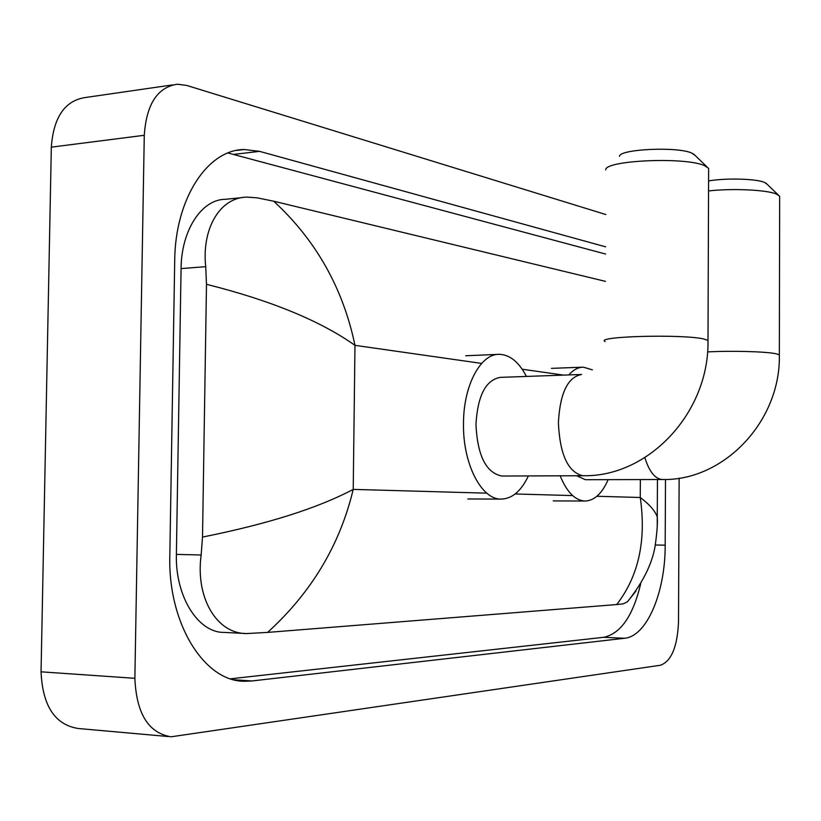 <?xml version="1.0" encoding="UTF-8"?>
<svg xmlns="http://www.w3.org/2000/svg" width="821" height="821" viewBox="0 0 821 821"><rect width="100%" height="100%" fill="white"/><g stroke="black" fill="none" stroke-linecap="round" stroke-linejoin="round"><path stroke-width="1.23" d="M619.527 156.37C618.901 149.124 677.284 146.333 691.693 153.034L695.069 155.395M708.615 170.686L708.626 168.326L704.326 165.565C684.847 156.647 604.297 160.382 605.724 169.916M580.878 374.499L500.369 377.362C485.806 379.918 477.668 395.599 475.954 424.406C477.463 455.655 486.094 472.865 501.836 476.036L583.105 475.718C648.898 477.175 709.457 412.224 708 340.387L708 341.598M528.365 475.934C521.253 490.958 512.283 498.675 501.436 499.086C481.547 500.061 462.654 463.732 463.496 423.308C463.496 385.357 480.624 353.615 499.291 354.323C509.872 354.672 518.913 362.04 526.415 376.439M708.574 180.948C725.251 177.89 756.233 178.691 764.413 182.375L767.009 184.171M779.652 197.943L779.663 196.168L776.327 194.023C766.557 189.805 732.342 188.214 708.544 190.944M576.619 475.749L585.424 479.71L662.444 479.515C724.05 480.932 780.802 421.152 779.355 354.857L779.355 355.76M608.135 479.659C602.05 493.534 594.373 500.656 585.127 501.036C575.203 500.584 566.88 492.169 560.138 475.811M568.758 374.93C573.335 369.819 578.189 367.233 583.351 367.161L592.393 369.85M679.131 478.181L678.515 621.938C677.428 646.661 671.445 661.09 660.577 665.226L171.127 736.796C148.498 733.122 136.409 713.623 134.87 678.31L144.28 135.291C146.405 104.226 157.447 87.2 177.387 84.214L186.757 85.446L605.857 214.538M168.479 736.55L78.252 728.504C54.986 724.83 42.589 705.937 41.05 671.824L51.323 147.154C53.539 117.126 64.91 100.573 85.435 97.504L172.656 84.902M605.662 246.844L259.58 151.362L244.155 149.525C207.682 149.596 175.109 198.549 174.709 260.698L169.824 555.704C167.853 623.888 204.655 681.871 244.668 681.266L251.883 680.968L624.607 638.266C647.02 636.337 665.4 591.972 665.184 545.165L665.492 479.464M230.619 678.793L603.692 637.301C620.738 633.658 633.083 615.781 640.719 583.669M605.621 254.058L227.971 152.983M242.205 197.594L225.211 199.318C201.74 199.349 181.297 230.178 181.072 268.6L176.382 554.401C175.16 596.467 198.189 632.786 223.897 632.396L244.74 633.453M273.701 201.207C315.972 240.184 343.065 288.233 354.98 345.343C320.344 320.837 270.848 300.486 206.492 284.302L205.712 266.671C201.607 228.515 220.007 197.42 246.905 197.112L257.055 197.82L273.701 201.207L605.446 281.367M635.906 591.141L627.449 601.783L623.272 603.835L616.715 604.543C638.584 576.198 646.425 540.516 640.257 497.495C649.514 504.474 655.189 510.96 657.262 516.953L657.241 526.251M206.492 284.302L202.51 537.067C267.492 524.055 317.737 508.168 353.225 489.388C339.935 544.939 311.385 592.608 267.595 632.406L616.715 604.543M267.595 632.406L246.721 633.555C216.385 633.833 195.306 597.185 201.155 554.986L202.51 537.067M581.576 374.479C567.732 377.065 560.004 393.136 558.403 422.712C559.819 454.3 567.886 471.972 582.612 475.708L583.105 475.718M605.087 341.546C594.271 336.364 682.118 333.931 703.679 338.97L708 340.387L708.626 168.326M644.875 457.615C649.144 471.428 654.881 478.725 662.065 479.505L662.444 479.515M707.538 351.922C731.429 350.608 766.147 351.552 776.009 353.748L779.355 354.857L779.663 196.168M481.64 363.416L354.98 345.343L353.225 489.388L486.812 493.164M640.349 479.567L640.257 497.495L596.898 496.264M572.648 495.586L515.178 493.965M563.606 375.115L522.156 369.204M144.28 135.291L51.323 147.154M134.87 678.31L41.05 671.824M603.692 637.301L624.607 638.266M655.158 544.99L665.184 545.165M233.964 679.757L251.883 680.968M234.406 154.297L259.58 151.362M181.072 268.6L205.712 266.671M176.382 554.401L201.155 554.986M693.591 153.968L706.871 166.796M501.436 499.086L467.837 498.973M498.019 354.374L465.723 355.76M765.89 183.093L778.308 194.977M585.127 501.036L553.19 500.902M582.458 367.192L551.455 368.362M241.076 681.02L244.668 681.266M236.653 150.417L244.155 149.525M657.447 479.526L657.262 516.963C657.703 521.899 657.19 530.202 655.702 541.87C653.629 560.794 644.208 580.765 627.46 601.783"/></g></svg>
